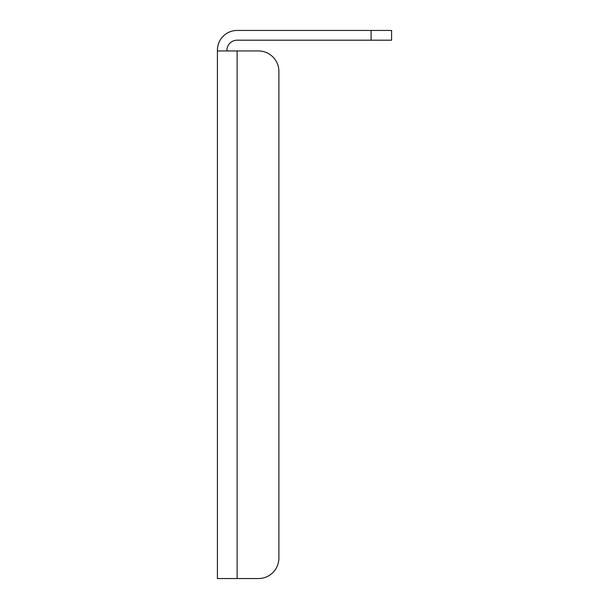 <?xml version="1.0" encoding="UTF-8"?>
<svg xmlns="http://www.w3.org/2000/svg" width="609" height="609" viewBox="0 0 609 609"><rect width="100%" height="100%" fill="white"/><g stroke="black" fill="none" stroke-linecap="round" stroke-linejoin="round"><path stroke-width="0.91" d="M217.421 578.55L217.421 50.943L258.399 50.943A20.493 20.493 0 0 1 278.892 71.428A20.493 20.493 0 0 0 258.399 50.943L237.137 50.943L237.137 578.55L217.421 578.55M217.421 50.174A19.724 19.724 0 0 1 237.137 30.45A19.724 19.724 0 0 0 217.421 50.174L217.421 50.943M278.892 71.428L278.892 558.057A20.493 20.493 0 0 1 258.399 578.55A20.493 20.493 0 0 0 278.892 558.057L278.892 71.428M237.137 30.45L391.579 30.45L391.579 40.186L237.137 40.186A10.246 10.246 0 0 0 226.898 50.425L226.898 50.943M237.137 578.55L258.399 578.55L237.137 578.55M371.094 30.45L371.094 40.186"/></g></svg>
